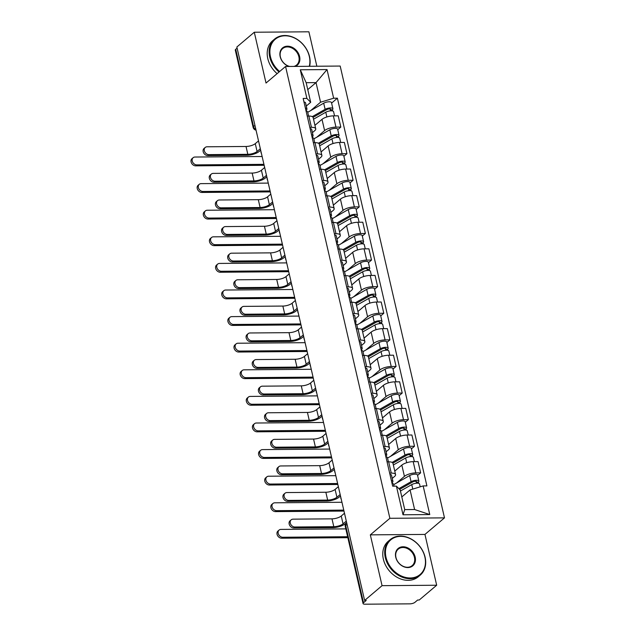 <?xml version="1.0" encoding="UTF-8"?>
<svg xmlns="http://www.w3.org/2000/svg" width="636" height="636" viewBox="0 0 636 636"><rect width="100%" height="100%" fill="white"/><g stroke="black" fill="none" stroke-linecap="round" stroke-linejoin="round"><path stroke-width="0.95" d="M316.855 66.231L308.905 31.8L254.289 32.237L236.846 47.016L364.619 600.448L382.061 585.669L436.678 585.231L424.951 534.423L444.492 517.863L340.18 66.049L285.564 66.486L389.876 518.3L370.327 534.86L382.061 585.669M436.678 585.231L419.235 600.01L417.645 600.026L414.926 602.332A3.721 1.256 167 0 1 409.989 603.842L364.929 604.2A3.721 1.256 167 0 1 363.061 603.548L345.229 526.314A3.721 1.256 -13 0 1 345.666 525.503L363.498 602.737A3.721 1.256 167 0 0 363.061 603.548M254.289 32.237L266.023 83.046L285.564 66.486M254.941 125.371L253.557 126.54A3.721 1.256 -13 0 0 253.12 127.351L235.288 50.117A3.721 1.256 -13 0 1 235.725 49.306L253.557 126.54A3.721 2.926 49.7 0 0 255.895 129.513M237.109 48.137L235.725 49.306M363.498 602.737L366.217 600.44L364.619 600.448M396.618 482.978L404.424 476.364A8.554 2.894 -13 0 1 415.785 472.89L420.642 472.85L418.043 461.601L413.185 461.641A8.554 2.894 167 0 0 401.833 465.115L394.765 471.101M395.568 474.575L392.969 463.326A8.554 2.894 167 0 0 388.66 461.831L391.259 473.089A8.554 2.894 -13 0 1 395.568 474.575A8.554 2.894 -13 0 1 394.559 476.443L392.245 478.399M391.259 473.089L389.645 473.097M417.566 475.458L420.642 472.85M388.66 461.831L387.046 461.847M390.48 456.386L398.287 449.763A8.554 2.894 -13 0 1 409.64 446.289L414.497 446.257L411.905 435L407.048 435.04A8.554 2.894 167 0 0 395.687 438.514L388.62 444.5M383.508 446.504L385.122 446.488A8.554 2.894 -13 0 1 389.423 447.983A8.554 2.894 -13 0 1 388.413 449.843L386.108 451.806M411.428 448.857L414.497 446.257M389.423 447.983L386.831 436.725A8.554 2.894 167 0 0 382.522 435.239L380.908 435.247M384.343 429.785L392.15 423.171A8.554 2.894 -13 0 1 403.502 419.696L408.36 419.657L405.76 408.399L400.903 408.439A8.554 2.894 167 0 0 389.55 411.913L382.482 417.908M377.363 419.903L378.976 419.887A8.554 2.894 -13 0 1 383.285 421.382A8.554 2.894 -13 0 1 382.276 423.25L379.962 425.206M405.291 422.256L408.36 419.657M383.285 421.382L380.686 410.133A8.554 2.894 167 0 0 376.385 408.638L374.771 408.654M378.197 403.192L386.004 396.57A8.554 2.894 -13 0 1 397.365 393.096L402.222 393.056L399.623 381.807L394.765 381.846A8.554 2.894 167 0 0 383.405 385.321L376.345 391.307M371.225 393.302L372.839 393.294A8.554 2.894 -13 0 1 377.14 394.789A8.554 2.894 -13 0 1 376.13 396.649L373.825 398.605M399.146 395.664L402.222 393.056M377.14 394.789L374.548 383.532A8.554 2.894 167 0 0 370.239 382.037L368.626 382.053M372.06 376.591L379.867 369.977A8.554 2.894 -13 0 1 391.22 366.503L396.077 366.463L393.477 355.206L388.628 355.246A8.554 2.894 167 0 0 377.267 358.72L370.2 364.714M365.088 366.71L366.702 366.694A8.554 2.894 -13 0 1 371.003 368.188A8.554 2.894 -13 0 1 369.993 370.057L367.688 372.012M393.008 369.063L396.077 366.463M371.003 368.188L368.403 356.931A8.554 2.894 167 0 0 364.102 355.445L362.488 355.452M365.915 349.991L373.722 343.376A8.554 2.894 -13 0 1 385.082 339.902L389.94 339.863L387.34 328.613L382.482 328.653A8.554 2.894 167 0 0 371.13 332.127L364.062 338.114M358.942 340.109L360.556 340.101A8.554 2.894 -13 0 1 364.865 341.588A8.554 2.894 -13 0 1 363.856 343.456L361.542 345.412M386.863 342.462L389.94 339.863M364.865 341.588L362.266 330.338A8.554 2.894 167 0 0 357.965 328.844L356.343 328.86M359.777 323.398L367.584 316.776A8.554 2.894 -13 0 1 378.945 313.302L383.794 313.262L381.203 302.013L376.345 302.052A8.554 2.894 167 0 0 364.985 305.526L357.917 311.513M352.805 313.516L354.419 313.5A8.554 2.894 -13 0 1 358.72 314.995A8.554 2.894 -13 0 1 357.71 316.855L355.405 318.811M380.726 315.869L383.794 313.262M358.72 314.995L356.128 303.738A8.554 2.894 167 0 0 351.819 302.251L350.205 302.259M353.64 296.797L361.447 290.183A8.554 2.894 -13 0 1 372.799 286.709L377.657 286.669L375.057 275.412L370.2 275.452A8.554 2.894 167 0 0 358.847 278.926L351.78 284.92M346.66 286.916L348.274 286.9A8.554 2.894 -13 0 1 352.583 288.394A8.554 2.894 -13 0 1 351.573 290.262L349.259 292.218M374.588 289.269L377.657 286.669M352.583 288.394L349.983 277.145A8.554 2.894 167 0 0 345.682 275.65L344.068 275.666M347.495 270.197L355.301 263.582A8.554 2.894 -13 0 1 366.662 260.108L371.519 260.068L368.92 248.819L364.062 248.859A8.554 2.894 167 0 0 352.702 252.333L345.642 258.319M340.522 260.315L342.136 260.307A8.554 2.894 -13 0 1 346.445 261.793A8.554 2.894 -13 0 1 345.428 263.662L343.122 265.617M368.443 262.676L371.519 260.068M346.445 261.793L343.845 250.544A8.554 2.894 167 0 0 339.537 249.05L337.923 249.066M341.357 243.604L349.164 236.99A8.554 2.894 -13 0 1 360.517 233.515L365.374 233.476L362.774 222.218L357.925 222.258A8.554 2.894 167 0 0 346.564 225.732L339.497 231.719M334.385 233.722L335.999 233.706A8.554 2.894 -13 0 1 340.3 235.201A8.554 2.894 -13 0 1 339.29 237.069L336.985 239.025M362.305 236.075L365.374 233.476M340.3 235.201L337.7 223.944A8.554 2.894 167 0 0 333.399 222.457L331.785 222.465M335.212 217.003L343.019 210.389A8.554 2.894 -13 0 1 354.379 206.915L359.237 206.875L356.637 195.626L351.78 195.657A8.554 2.894 167 0 0 340.427 199.14L333.359 205.126M328.24 207.121L329.853 207.113A8.554 2.894 -13 0 1 334.162 208.6A8.554 2.894 -13 0 1 333.153 210.468L330.839 212.424M356.168 209.475L359.237 206.875M334.162 208.6L331.563 197.351A8.554 2.894 167 0 0 327.262 195.856L325.64 195.872M329.074 190.41L336.881 183.788A8.554 2.894 -13 0 1 348.242 180.314L353.091 180.274L350.5 169.025L345.642 169.065A8.554 2.894 167 0 0 334.282 172.539L327.214 178.525M322.102 180.529L323.716 180.513A8.554 2.894 -13 0 1 328.017 182.007A8.554 2.894 -13 0 1 327.007 183.868L324.702 185.823M350.023 182.882L353.091 180.274M328.017 182.007L325.425 170.75A8.554 2.894 167 0 0 321.116 169.263L319.503 169.271M322.937 163.81L330.744 157.195A8.554 2.894 -13 0 1 342.096 153.721L346.954 153.681L344.354 142.424L339.497 142.464A8.554 2.894 167 0 0 328.144 145.938L321.077 151.932M315.957 153.928L317.579 153.912A8.554 2.894 -13 0 1 321.88 155.407A8.554 2.894 -13 0 1 320.87 157.275L318.557 159.231M343.885 156.281L346.954 153.681M321.88 155.407L319.28 144.157A8.554 2.894 167 0 0 314.979 142.663L313.365 142.679M316.792 137.209L324.599 130.595A8.554 2.894 -13 0 1 335.959 127.121L340.817 127.081L338.217 115.831L333.359 115.871A8.554 2.894 167 0 0 322.007 119.345L314.939 125.332M309.819 127.327L311.433 127.319A8.554 2.894 -13 0 1 315.742 128.806A8.554 2.894 -13 0 1 314.725 130.674L312.419 132.63M337.74 129.688L340.817 127.081M315.742 128.806L313.143 117.557A8.554 2.894 167 0 0 308.834 116.062L307.22 116.078M410.077 489.927L423.155 485.92L429.769 514.564L403.017 514.778L396.403 486.135L400.203 490.006L404.727 509.611L414.6 509.531L410.077 489.927L401.801 496.939M307.76 89.62L316.036 82.608L306.162 82.688L310.694 102.293L306.894 98.429L303.157 98.453L392.666 486.166L396.403 486.135M306.894 98.429L300.279 69.785L327.031 69.57L333.646 98.214L320.56 102.213L316.036 82.608L327.031 69.57M423.155 485.92L426.899 485.896L337.39 98.183L333.646 98.214M444.492 517.863L389.876 518.3M424.951 534.423L370.327 534.86M310.654 110.616L320.56 102.213M310.694 102.293L306.282 106.037M331.602 103.088L337.39 98.183M429.769 514.564L414.6 509.531M403.017 514.778L404.727 509.611M306.162 82.688L300.279 69.785M345.976 523.118L345.125 523.841A9.389 3.18 -13 0 1 332.66 527.649L293.729 527.967A4.277 3.363 -130.3 0 1 289.571 525.193A4.277 3.363 -130.3 0 1 290.056 520.781L291.193 519.819A4.277 3.363 49.7 0 0 290.708 524.231A4.277 3.363 49.7 0 0 294.865 526.998L333.797 526.688A6.972 2.361 167 0 0 343.058 523.857L346.302 521.107M333.797 526.688L331.984 518.849L293.053 519.159A4.277 3.363 49.7 0 0 291.193 519.819M391.983 483.217L392.81 481.842A4.651 1.574 167 0 0 392.921 481.317A4.651 1.574 167 0 0 391.363 480.538M392.921 481.317L391.498 475.179A4.651 1.574 167 0 0 389.948 474.4M394.034 486.158L393.589 484.211A4.651 1.574 167 0 0 392.03 483.44M331.984 518.849A6.972 2.361 167 0 0 341.246 516.011L344.489 513.26M347.852 537.682L281.629 538.215A4.277 3.363 -130.3 0 1 277.479 535.44A4.277 3.363 -130.3 0 1 277.964 531.028L279.101 530.066A4.277 3.363 49.7 0 0 278.616 534.478A4.277 3.363 49.7 0 0 282.774 537.245L347.63 536.728M345.817 528.89L280.961 529.406A4.277 3.363 49.7 0 0 279.101 530.066M400.442 491.032L411.746 484.592A4.651 1.574 -13 0 1 416.556 483.225A4.651 1.574 -13 0 1 419.545 484.004L420.197 486.826M399.623 489.418L412.78 481.929A2.234 0.755 -13 0 1 415.085 481.277A2.234 0.755 -13 0 1 416.516 481.651A2.234 0.755 -13 0 1 416.254 482.136L416.508 483.225M398.867 488.647L411.079 481.69A4.651 1.574 -13 0 1 415.88 480.323A4.651 1.574 -13 0 1 418.878 481.11A4.651 1.574 -13 0 1 418.329 482.12L418.607 483.336M393.692 484.648L409.663 475.553A4.651 1.574 -13 0 1 414.465 474.186A4.651 1.574 -13 0 1 417.455 474.965L418.878 481.11M416.071 481.325L416.254 482.136L418.329 482.12M340.499 495.961L338.988 497.241A9.389 3.18 -13 0 1 326.522 501.057L287.583 501.367A4.277 3.363 -130.3 0 1 283.425 498.592A4.277 3.363 -130.3 0 1 283.91 494.18L285.055 493.218A4.277 3.363 49.7 0 0 284.57 497.63A4.277 3.363 49.7 0 0 288.728 500.405L327.659 500.087A6.972 2.361 167 0 0 336.913 497.257L340.165 494.506M327.659 500.087L325.847 492.248L286.916 492.558A4.277 3.363 49.7 0 0 285.055 493.218M385.845 456.616L386.664 455.241A4.651 1.574 167 0 0 386.775 454.716A4.651 1.574 167 0 0 385.225 453.937M386.775 454.716L385.36 448.579A4.651 1.574 167 0 0 383.81 447.8M388.421 461.831L387.451 457.618A4.651 1.574 167 0 0 385.893 456.839M325.847 492.248A6.972 2.361 167 0 0 335.108 489.418L338.352 486.667M334.353 469.36L332.843 470.64A9.389 3.18 -13 0 1 320.377 474.456L281.446 474.766A4.277 3.363 -130.3 0 1 277.288 471.999A4.277 3.363 -130.3 0 1 277.773 467.587L278.91 466.617A4.277 3.363 49.7 0 0 278.425 471.03A4.277 3.363 49.7 0 0 282.583 473.804L321.514 473.494A6.972 2.361 167 0 0 330.776 470.664L334.019 467.913M321.514 473.494L319.709 465.647L280.77 465.957A4.277 3.363 49.7 0 0 278.91 466.617M379.7 430.023L380.527 428.648A4.651 1.574 167 0 0 380.638 428.115A4.651 1.574 167 0 0 379.08 427.344M380.638 428.115L379.223 421.978A4.651 1.574 167 0 0 377.665 421.207M382.284 435.239L381.306 431.017A4.651 1.574 167 0 0 379.756 430.238M319.709 465.647A6.972 2.361 167 0 0 328.963 462.817L332.207 460.067M343.989 511.066L275.491 511.614A4.277 3.363 -130.3 0 1 271.334 508.848A4.277 3.363 -130.3 0 1 271.818 504.428L272.963 503.466A4.277 3.363 49.7 0 0 272.478 507.878A4.277 3.363 49.7 0 0 276.628 510.652L343.766 510.112M341.953 502.273L274.824 502.806A4.277 3.363 49.7 0 0 272.963 503.466M393.35 464.972L405.609 457.992A4.651 1.574 -13 0 1 410.411 456.624A4.651 1.574 -13 0 1 413.4 457.403L414.378 461.625M392.913 463.151L406.635 455.336A2.234 0.755 -13 0 1 408.94 454.676A2.234 0.755 -13 0 1 410.379 455.05A2.234 0.755 -13 0 1 410.117 455.543L410.363 456.624M392.11 462.404L404.941 455.098A4.651 1.574 -13 0 1 409.743 453.722A4.651 1.574 -13 0 1 412.732 454.509A4.651 1.574 -13 0 1 412.184 455.519L412.462 456.735M387.547 458.055L403.526 448.96A4.651 1.574 -13 0 1 408.328 447.585A4.651 1.574 -13 0 1 411.317 448.372L412.732 454.509M409.926 454.732L410.117 455.543L412.184 455.519M337.843 484.473L269.354 485.022A4.277 3.363 -130.3 0 1 265.196 482.247A4.277 3.363 -130.3 0 1 265.681 477.835L266.818 476.865A4.277 3.363 49.7 0 0 266.333 481.285A4.277 3.363 49.7 0 0 270.491 484.052L337.621 483.519M335.816 475.672L268.678 476.213A4.277 3.363 49.7 0 0 266.818 476.865M387.205 438.379L399.472 431.399A4.651 1.574 -13 0 1 404.273 430.023A4.651 1.574 -13 0 1 407.263 430.81L408.24 435.032M386.768 436.55L400.497 428.736A2.234 0.755 -13 0 1 402.803 428.076A2.234 0.755 -13 0 1 404.242 428.457A2.234 0.755 -13 0 1 403.971 428.942L404.226 430.031M385.965 435.803L398.796 428.497A4.651 1.574 -13 0 1 403.606 427.13A4.651 1.574 -13 0 1 406.595 427.909A4.651 1.574 -13 0 1 406.046 428.926L406.325 430.143M381.409 431.454L397.381 422.36A4.651 1.574 -13 0 1 402.183 420.992A4.651 1.574 -13 0 1 405.18 421.771L406.595 427.909M403.788 428.131L403.971 428.942L406.046 428.926M424.888 557.017A22.689 17.84 49.7 0 0 400.656 536.371A22.689 17.84 49.7 0 0 386.028 557.327A22.689 17.84 49.7 0 0 410.26 577.973A22.689 17.84 49.7 0 0 424.888 557.017M385.289 557.549A23.246 18.285 -130.3 0 1 390.17 539.654A23.246 18.285 -130.3 0 1 410.323 538.565A23.246 18.285 -130.3 0 1 425.102 557.231A23.246 18.285 -130.3 0 1 420.229 575.127A23.246 18.285 -130.3 0 1 400.068 576.224A23.246 18.285 -130.3 0 1 385.289 557.549M415.173 557.088A11.345 8.92 -130.3 0 1 407.859 567.566A11.345 8.92 -130.3 0 1 395.743 557.247A11.345 8.92 -130.3 0 1 403.057 546.769A11.345 8.92 -130.3 0 1 415.173 557.088M395.958 557.47A10.788 8.483 49.7 0 0 402.819 566.127A10.788 8.483 49.7 0 0 412.168 565.619A10.788 8.483 49.7 0 0 414.433 557.319A10.788 8.483 49.7 0 0 407.573 548.653A10.788 8.483 49.7 0 0 398.223 549.162A10.788 8.483 49.7 0 0 395.958 557.47M420.229 575.127L418.297 576.765A23.246 18.285 -130.3 0 1 398.136 577.854A23.246 18.285 -130.3 0 1 383.365 559.187A23.246 18.285 -130.3 0 1 388.238 541.292L390.17 539.654M309.279 66.295A22.689 17.84 49.7 0 0 309.319 56.437A22.689 17.84 49.7 0 0 285.087 35.791A22.689 17.84 49.7 0 0 270.467 56.747A22.689 17.84 49.7 0 0 279.649 71.494M279.045 72.003A23.246 18.285 -130.3 0 1 269.72 56.97A23.246 18.285 -130.3 0 1 274.601 39.074A23.246 18.285 -130.3 0 1 294.754 37.985A23.246 18.285 -130.3 0 1 309.533 56.652A23.246 18.285 -130.3 0 1 309.613 66.295M289.022 66.454A11.345 8.92 -130.3 0 1 280.174 56.668A11.345 8.92 -130.3 0 1 287.488 46.19A11.345 8.92 -130.3 0 1 299.604 56.509A11.345 8.92 -130.3 0 1 295.303 66.406M293.983 66.414A10.788 8.483 49.7 0 0 296.599 65.039A10.788 8.483 49.7 0 0 298.864 56.739A10.788 8.483 49.7 0 0 292.011 48.074A10.788 8.483 49.7 0 0 282.654 48.582A10.788 8.483 49.7 0 0 280.389 56.882A10.788 8.483 49.7 0 0 289.722 66.454M277.121 73.641A23.246 18.285 -130.3 0 1 267.796 58.607A23.246 18.285 -130.3 0 1 272.669 40.712L274.601 39.074M328.216 442.767L326.705 444.047A9.389 3.18 -13 0 1 314.24 447.863L275.301 448.173A4.277 3.363 -130.3 0 1 271.151 445.399A4.277 3.363 -130.3 0 1 271.636 440.987L272.772 440.025A4.277 3.363 49.7 0 0 272.288 444.437A4.277 3.363 49.7 0 0 276.445 447.203L315.377 446.893A6.972 2.361 167 0 0 324.638 444.063L327.882 441.312M315.377 446.893L313.564 439.055L274.633 439.365A4.277 3.363 49.7 0 0 272.772 440.025M373.563 403.423L374.381 402.047A4.651 1.574 167 0 0 374.501 401.523A4.651 1.574 167 0 0 372.942 400.744M374.501 401.523L373.078 395.385A4.651 1.574 167 0 0 371.527 394.606M376.138 408.638L375.168 404.416A4.651 1.574 167 0 0 373.61 403.645M313.564 439.055A6.972 2.361 167 0 0 322.826 436.217L326.069 433.466M322.078 416.167L320.568 417.447A9.389 3.18 -13 0 1 308.094 421.263L269.163 421.573A4.277 3.363 -130.3 0 1 265.005 418.806A4.277 3.363 -130.3 0 1 265.49 414.386L266.635 413.424A4.277 3.363 49.7 0 0 266.15 417.836A4.277 3.363 49.7 0 0 270.3 420.611L309.239 420.301A6.972 2.361 167 0 0 318.493 417.462L321.737 414.712M309.239 420.301L307.427 412.454L268.495 412.764A4.277 3.363 49.7 0 0 266.635 413.424M367.417 376.83L368.244 375.447A4.651 1.574 167 0 0 368.355 374.922A4.651 1.574 167 0 0 366.805 374.151M368.355 374.922L366.94 368.785A4.651 1.574 167 0 0 365.382 368.005M370.001 382.045L369.023 377.824A4.651 1.574 167 0 0 367.473 377.045M307.427 412.454A6.972 2.361 167 0 0 316.68 409.624L319.932 406.873M315.933 389.574L314.423 390.854A9.389 3.18 -13 0 1 301.957 394.662L263.026 394.98A4.277 3.363 -130.3 0 1 258.868 392.205A4.277 3.363 -130.3 0 1 259.353 387.793L260.49 386.823A4.277 3.363 49.7 0 0 260.005 391.243A4.277 3.363 49.7 0 0 264.163 394.01L303.094 393.7A6.972 2.361 167 0 0 312.356 390.87L315.599 388.119M303.094 393.7L301.281 385.853L262.35 386.171A4.277 3.363 49.7 0 0 260.49 386.823M361.28 350.229L362.107 348.854A4.651 1.574 167 0 0 362.218 348.329A4.651 1.574 167 0 0 360.66 347.55M362.218 348.329L360.803 342.192A4.651 1.574 167 0 0 359.245 341.413M363.856 355.445L362.886 351.223A4.651 1.574 167 0 0 361.328 350.452M301.281 385.853A6.972 2.361 167 0 0 310.543 383.023L313.786 380.272M331.706 457.872L263.209 458.421A4.277 3.363 -130.3 0 1 259.051 455.646A4.277 3.363 -130.3 0 1 259.536 451.234L260.68 450.272A4.277 3.363 49.7 0 0 260.196 454.684A4.277 3.363 49.7 0 0 264.345 457.459L331.483 456.918M329.671 449.072L262.541 449.612A4.277 3.363 49.7 0 0 260.68 450.272M381.067 411.778L393.326 404.798A4.651 1.574 -13 0 1 398.128 403.431A4.651 1.574 -13 0 1 401.125 404.21L402.095 408.431M380.63 409.958L394.36 402.143A2.234 0.755 -13 0 1 396.665 401.483A2.234 0.755 -13 0 1 398.096 401.857A2.234 0.755 -13 0 1 397.834 402.342L398.088 403.431M379.827 409.21L392.658 401.904A4.651 1.574 -13 0 1 397.46 400.529A4.651 1.574 -13 0 1 400.449 401.316A4.651 1.574 -13 0 1 399.901 402.326L400.187 403.542M375.264 404.854L391.243 395.767A4.651 1.574 -13 0 1 396.045 394.392A4.651 1.574 -13 0 1 399.034 395.179L400.449 401.316M397.643 401.539L397.834 402.342L399.901 402.326M325.56 431.272L257.071 431.82A4.277 3.363 -130.3 0 1 252.913 429.054A4.277 3.363 -130.3 0 1 253.398 424.641L254.535 423.671A4.277 3.363 49.7 0 0 254.05 428.084A4.277 3.363 49.7 0 0 258.208 430.858L325.346 430.318M323.533 422.479L256.395 423.012A4.277 3.363 49.7 0 0 254.535 423.671M374.93 385.185L387.189 378.205A4.651 1.574 -13 0 1 391.991 376.83A4.651 1.574 -13 0 1 394.98 377.617L395.958 381.839M374.485 383.357L388.214 375.542A2.234 0.755 -13 0 1 390.52 374.882A2.234 0.755 -13 0 1 391.959 375.256A2.234 0.755 -13 0 1 391.697 375.749L391.943 376.838M373.682 382.61L386.521 375.304A4.651 1.574 -13 0 1 391.323 373.936A4.651 1.574 -13 0 1 394.312 374.715A4.651 1.574 -13 0 1 393.764 375.733L394.042 376.941M369.126 378.261L385.098 369.166A4.651 1.574 -13 0 1 389.908 367.799A4.651 1.574 -13 0 1 392.897 368.578L394.312 374.715M391.506 374.938L391.697 375.749L393.764 375.733M319.423 404.679L250.926 405.227A4.277 3.363 -130.3 0 1 246.776 402.453A4.277 3.363 -130.3 0 1 247.261 398.041L248.398 397.079A4.277 3.363 49.7 0 0 247.913 401.491A4.277 3.363 49.7 0 0 252.071 404.257L319.2 403.725M317.388 395.878L250.258 396.419A4.277 3.363 49.7 0 0 248.398 397.079M368.785 358.585L381.044 351.605A4.651 1.574 -13 0 1 385.853 350.237A4.651 1.574 -13 0 1 388.842 351.016L389.812 355.238M368.347 356.756L382.077 348.941A2.234 0.755 -13 0 1 384.382 348.29A2.234 0.755 -13 0 1 385.814 348.663A2.234 0.755 -13 0 1 385.551 349.148L385.806 350.237M367.544 356.009L380.376 348.703A4.651 1.574 -13 0 1 385.178 347.336A4.651 1.574 -13 0 1 388.175 348.115A4.651 1.574 -13 0 1 387.626 349.132L387.904 350.349M362.989 351.66L378.961 342.565A4.651 1.574 -13 0 1 383.762 341.198A4.651 1.574 -13 0 1 386.752 341.977L388.175 348.115M385.368 348.337L385.551 349.148L387.626 349.132M309.796 362.973L308.285 364.253A9.389 3.18 -13 0 1 295.82 368.069L256.88 368.379A4.277 3.363 -130.3 0 1 252.731 365.605A4.277 3.363 -130.3 0 1 253.215 361.192L254.352 360.23A4.277 3.363 49.7 0 0 253.867 364.643A4.277 3.363 49.7 0 0 258.025 367.417L296.956 367.099A6.972 2.361 167 0 0 306.21 364.269L309.462 361.518M296.956 367.099L295.144 359.26L256.213 359.571A4.277 3.363 49.7 0 0 254.352 360.23M355.142 323.629L355.961 322.253A4.651 1.574 167 0 0 356.073 321.729A4.651 1.574 167 0 0 354.522 320.949M356.073 321.729L354.657 315.591A4.651 1.574 167 0 0 353.107 314.812M357.718 328.844L356.748 324.63A4.651 1.574 167 0 0 355.19 323.851M295.144 359.26A6.972 2.361 167 0 0 304.406 356.43L307.649 353.68M313.286 378.078L244.788 378.627A4.277 3.363 -130.3 0 1 240.631 375.86A4.277 3.363 -130.3 0 1 241.116 371.44L242.26 370.478A4.277 3.363 49.7 0 0 241.775 374.89A4.277 3.363 49.7 0 0 245.925 377.665L313.063 377.124M311.25 369.285L244.121 369.818A4.277 3.363 49.7 0 0 242.26 370.478M362.647 331.984L374.906 325.004A4.651 1.574 -13 0 1 379.708 323.637A4.651 1.574 -13 0 1 382.697 324.416L383.675 328.637M362.21 330.163L375.932 322.349A2.234 0.755 -13 0 1 378.237 321.689A2.234 0.755 -13 0 1 379.676 322.062A2.234 0.755 -13 0 1 379.414 322.547L379.66 323.637M361.407 329.416L374.238 322.11A4.651 1.574 -13 0 1 379.04 320.735A4.651 1.574 -13 0 1 382.029 321.522A4.651 1.574 -13 0 1 381.481 322.531L381.759 323.748M356.844 325.068L372.823 315.973A4.651 1.574 -13 0 1 377.625 314.597A4.651 1.574 -13 0 1 380.614 315.384L382.029 321.522M379.223 321.744L379.414 322.547L381.481 322.531M303.65 336.372L302.14 337.652A9.389 3.18 -13 0 1 289.674 341.468L250.743 341.778A4.277 3.363 -130.3 0 1 246.585 339.012A4.277 3.363 -130.3 0 1 247.07 334.6L248.207 333.63A4.277 3.363 49.7 0 0 247.722 338.042A4.277 3.363 49.7 0 0 251.88 340.817L290.811 340.506A6.972 2.361 167 0 0 300.073 337.668L303.316 334.918M290.811 340.506L289.006 332.66L250.067 332.97A4.277 3.363 49.7 0 0 248.207 333.63M348.997 297.036L349.824 295.661A4.651 1.574 167 0 0 349.935 295.128A4.651 1.574 167 0 0 348.377 294.357M349.935 295.128L348.52 288.99A4.651 1.574 167 0 0 346.962 288.219M351.581 302.251L350.603 298.03A4.651 1.574 167 0 0 349.053 297.25M289.006 332.66A6.972 2.361 167 0 0 298.26 329.83L301.504 327.079M307.14 351.485L238.651 352.034A4.277 3.363 -130.3 0 1 234.493 349.259A4.277 3.363 -130.3 0 1 234.978 344.847L236.115 343.877A4.277 3.363 49.7 0 0 235.63 348.29A4.277 3.363 49.7 0 0 239.788 351.064L306.918 350.531M305.113 342.685L237.975 343.225A4.277 3.363 49.7 0 0 236.115 343.877M356.502 305.391L368.769 298.411A4.651 1.574 -13 0 1 373.57 297.036A4.651 1.574 -13 0 1 376.56 297.823L377.538 302.044M356.065 303.563L369.794 295.748A2.234 0.755 -13 0 1 372.1 295.088A2.234 0.755 -13 0 1 373.539 295.47A2.234 0.755 -13 0 1 373.268 295.955L373.523 297.044M355.262 302.815L368.093 295.509A4.651 1.574 -13 0 1 372.903 294.142A4.651 1.574 -13 0 1 375.892 294.921A4.651 1.574 -13 0 1 375.343 295.939L375.622 297.147M350.706 298.467L366.678 289.372A4.651 1.574 -13 0 1 371.48 288.005A4.651 1.574 -13 0 1 374.477 288.784L375.892 294.921M373.086 295.144L373.268 295.955L375.343 295.939M297.513 309.78L296.002 311.06A9.389 3.18 -13 0 1 283.537 314.876L244.598 315.186A4.277 3.363 -130.3 0 1 240.448 312.411A4.277 3.363 -130.3 0 1 240.933 307.999L242.07 307.037A4.277 3.363 49.7 0 0 241.585 311.449A4.277 3.363 49.7 0 0 245.742 314.216L284.674 313.906A6.972 2.361 167 0 0 293.935 311.076L297.179 308.325M284.674 313.906L282.861 306.067L243.93 306.377A4.277 3.363 49.7 0 0 242.07 307.037M342.86 270.435L343.679 269.06A4.651 1.574 167 0 0 343.798 268.535A4.651 1.574 167 0 0 342.24 267.756M343.798 268.535L342.375 262.398A4.651 1.574 167 0 0 340.824 261.619M345.435 275.65L344.466 271.429A4.651 1.574 167 0 0 342.907 270.658M282.861 306.067A6.972 2.361 167 0 0 292.123 303.229L295.366 300.478M301.003 324.885L232.506 325.433A4.277 3.363 -130.3 0 1 228.348 322.659A4.277 3.363 -130.3 0 1 228.833 318.246L229.978 317.285A4.277 3.363 49.7 0 0 229.493 321.697A4.277 3.363 49.7 0 0 233.65 324.463L300.78 323.931M298.968 316.084L231.838 316.625A4.277 3.363 49.7 0 0 229.978 317.285M350.364 278.791L362.623 271.81A4.651 1.574 -13 0 1 367.425 270.443A4.651 1.574 -13 0 1 370.422 271.222L371.392 275.444M349.927 276.962L363.657 269.155A2.234 0.755 -13 0 1 365.962 268.495A2.234 0.755 -13 0 1 367.393 268.869A2.234 0.755 -13 0 1 367.131 269.354L367.385 270.443M349.124 276.223L361.956 268.917A4.651 1.574 -13 0 1 366.757 267.541A4.651 1.574 -13 0 1 369.747 268.328A4.651 1.574 -13 0 1 369.198 269.338L369.484 270.554M344.561 271.866L360.54 262.779A4.651 1.574 -13 0 1 365.342 261.404A4.651 1.574 -13 0 1 368.331 262.191L369.747 268.328M366.94 268.551L367.131 269.354L369.198 269.338M291.375 283.179L289.865 284.459A9.389 3.18 -13 0 1 277.391 288.275L238.46 288.585A4.277 3.363 -130.3 0 1 234.302 285.818A4.277 3.363 -130.3 0 1 234.787 281.398L235.932 280.436A4.277 3.363 49.7 0 0 235.447 284.849A4.277 3.363 49.7 0 0 239.597 287.623L278.536 287.313A6.972 2.361 167 0 0 287.79 284.475L291.034 281.724M278.536 287.313L276.724 279.466L237.792 279.776A4.277 3.363 49.7 0 0 235.932 280.436M336.714 243.834L337.541 242.459A4.651 1.574 167 0 0 337.652 241.934A4.651 1.574 167 0 0 336.102 241.163M337.652 241.934L336.237 235.797A4.651 1.574 167 0 0 334.679 235.018M339.298 249.058L338.32 244.836A4.651 1.574 167 0 0 336.77 244.057M276.724 279.466A6.972 2.361 167 0 0 285.977 276.636L289.229 273.885M294.858 298.284L226.368 298.833A4.277 3.363 -130.3 0 1 222.21 296.066A4.277 3.363 -130.3 0 1 222.695 291.654L223.832 290.684A4.277 3.363 49.7 0 0 223.347 295.096A4.277 3.363 49.7 0 0 227.505 297.871L294.643 297.33M292.83 289.491L225.693 290.024A4.277 3.363 49.7 0 0 223.832 290.684M344.227 252.19L356.486 245.218A4.651 1.574 -13 0 1 361.288 243.842A4.651 1.574 -13 0 1 364.277 244.629L365.255 248.843M343.782 250.369L357.512 242.555A2.234 0.755 -13 0 1 359.817 241.895A2.234 0.755 -13 0 1 361.256 242.268A2.234 0.755 -13 0 1 360.994 242.761L361.24 243.85M342.979 249.622L355.818 242.316A4.651 1.574 -13 0 1 360.62 240.949A4.651 1.574 -13 0 1 363.609 241.728A4.651 1.574 -13 0 1 363.061 242.745L363.339 243.954M338.424 245.273L354.395 236.179A4.651 1.574 -13 0 1 359.205 234.803A4.651 1.574 -13 0 1 362.194 235.59L363.609 241.728M360.803 241.95L360.994 242.761L363.061 242.745M285.23 256.578L283.72 257.866A9.389 3.18 -13 0 1 271.254 261.674L232.323 261.992A4.277 3.363 -130.3 0 1 228.165 259.218A4.277 3.363 -130.3 0 1 228.65 254.805L229.787 253.836A4.277 3.363 49.7 0 0 229.302 258.256A4.277 3.363 49.7 0 0 233.46 261.022L272.391 260.712A6.972 2.361 167 0 0 281.653 257.882L284.896 255.131M272.391 260.712L270.586 252.866L231.647 253.184A4.277 3.363 49.7 0 0 229.787 253.836M330.577 217.242L331.404 215.866A4.651 1.574 167 0 0 331.515 215.342A4.651 1.574 167 0 0 329.957 214.563M331.515 215.342L330.1 209.196A4.651 1.574 167 0 0 328.542 208.425M333.161 222.457L332.183 218.235A4.651 1.574 167 0 0 330.625 217.456M270.586 252.866A6.972 2.361 167 0 0 279.84 250.035L283.084 247.285M288.72 271.691L220.223 272.24A4.277 3.363 -130.3 0 1 216.073 269.465A4.277 3.363 -130.3 0 1 216.558 265.053L217.695 264.091A4.277 3.363 49.7 0 0 217.21 268.503A4.277 3.363 49.7 0 0 221.368 271.27L288.498 270.737M286.685 262.891L219.555 263.431A4.277 3.363 49.7 0 0 217.695 264.091M338.082 225.597L350.341 218.617A4.651 1.574 -13 0 1 355.15 217.25A4.651 1.574 -13 0 1 358.14 218.029L359.109 222.25M337.644 223.769L351.374 215.954A2.234 0.755 -13 0 1 353.68 215.302A2.234 0.755 -13 0 1 355.111 215.676A2.234 0.755 -13 0 1 354.848 216.16L355.103 217.25M336.841 223.021L349.673 215.715A4.651 1.574 -13 0 1 354.475 214.348A4.651 1.574 -13 0 1 357.472 215.127A4.651 1.574 -13 0 1 356.923 216.145L357.201 217.361M332.286 218.673L348.258 209.578A4.651 1.574 -13 0 1 353.06 208.21A4.651 1.574 -13 0 1 356.049 208.99L357.472 215.127M354.665 215.35L354.848 216.16L356.923 216.145M279.093 229.986L277.582 231.266A9.389 3.18 -13 0 1 265.117 235.082L226.178 235.392A4.277 3.363 -130.3 0 1 222.028 232.617A4.277 3.363 -130.3 0 1 222.513 228.205L223.649 227.243A4.277 3.363 49.7 0 0 223.164 231.655A4.277 3.363 49.7 0 0 227.322 234.43L266.253 234.112A6.972 2.361 167 0 0 275.507 231.281L278.759 228.531M266.253 234.112L264.441 226.273L225.51 226.583A4.277 3.363 49.7 0 0 223.649 227.243M324.44 190.641L325.258 189.266A4.651 1.574 167 0 0 325.37 188.741A4.651 1.574 167 0 0 323.819 187.962M325.37 188.741L323.955 182.604A4.651 1.574 167 0 0 322.404 181.824M327.015 195.856L326.045 191.643A4.651 1.574 167 0 0 324.487 190.864M264.441 226.273A6.972 2.361 167 0 0 273.703 223.435L276.946 220.692M282.583 245.091L214.086 245.639A4.277 3.363 -130.3 0 1 209.928 242.865A4.277 3.363 -130.3 0 1 210.413 238.452L211.557 237.49A4.277 3.363 49.7 0 0 211.073 241.903A4.277 3.363 49.7 0 0 215.222 244.677L282.36 244.137M280.548 236.298L213.418 236.831A4.277 3.363 49.7 0 0 211.557 237.49M331.944 198.996L344.203 192.016A4.651 1.574 -13 0 1 349.005 190.649A4.651 1.574 -13 0 1 351.994 191.428L352.972 195.65M331.507 197.176L345.229 189.361A2.234 0.755 -13 0 1 347.534 188.701A2.234 0.755 -13 0 1 348.973 189.075A2.234 0.755 -13 0 1 348.711 189.56L348.957 190.649M330.704 196.429L343.535 189.123A4.651 1.574 -13 0 1 348.337 187.747A4.651 1.574 -13 0 1 351.326 188.534A4.651 1.574 -13 0 1 350.778 189.544L351.056 190.76M326.141 192.08L342.12 182.985A4.651 1.574 -13 0 1 346.922 181.61A4.651 1.574 -13 0 1 349.911 182.397L351.326 188.534M348.52 188.757L348.711 189.56L350.778 189.544M272.947 203.385L271.437 204.665A9.389 3.18 -13 0 1 258.971 208.481L220.04 208.791A4.277 3.363 -130.3 0 1 215.882 206.024A4.277 3.363 -130.3 0 1 216.367 201.612L217.504 200.642A4.277 3.363 49.7 0 0 217.019 205.054A4.277 3.363 49.7 0 0 221.177 207.829L260.108 207.519A6.972 2.361 167 0 0 269.37 204.681L272.613 201.93M260.108 207.519L258.303 199.672L219.364 199.982A4.277 3.363 49.7 0 0 217.504 200.642M318.294 164.048L319.121 162.673A4.651 1.574 167 0 0 319.232 162.14A4.651 1.574 167 0 0 317.674 161.369M319.232 162.14L317.817 156.003A4.651 1.574 167 0 0 316.259 155.232M320.878 169.263L319.9 165.042A4.651 1.574 167 0 0 318.35 164.263M258.303 199.672A6.972 2.361 167 0 0 267.557 196.842L270.801 194.091M276.437 218.498L207.948 219.038A4.277 3.363 -130.3 0 1 203.79 216.272A4.277 3.363 -130.3 0 1 204.275 211.86L205.412 210.89A4.277 3.363 49.7 0 0 204.927 215.302A4.277 3.363 49.7 0 0 209.085 218.076L276.215 217.536M274.41 209.697L207.272 210.238A4.277 3.363 49.7 0 0 205.412 210.89M325.799 172.404L338.066 165.424A4.651 1.574 -13 0 1 342.868 164.048A4.651 1.574 -13 0 1 345.857 164.835L346.835 169.057M325.362 170.575L339.091 162.76A2.234 0.755 -13 0 1 341.397 162.101A2.234 0.755 -13 0 1 342.836 162.482A2.234 0.755 -13 0 1 342.565 162.967L342.82 164.056M324.559 169.828L337.39 162.522A4.651 1.574 -13 0 1 342.2 161.154A4.651 1.574 -13 0 1 345.189 161.934A4.651 1.574 -13 0 1 344.64 162.951L344.919 164.16M320.003 165.479L335.975 156.384A4.651 1.574 -13 0 1 340.777 155.017A4.651 1.574 -13 0 1 343.774 155.796L345.189 161.934M342.383 162.156L342.565 162.967L344.64 162.951M266.81 176.792L265.299 178.072A9.389 3.18 -13 0 1 252.834 181.888L213.895 182.198A4.277 3.363 -130.3 0 1 209.745 179.424A4.277 3.363 -130.3 0 1 210.23 175.011L211.367 174.049A4.277 3.363 49.7 0 0 210.882 178.462A4.277 3.363 49.7 0 0 215.04 181.228L253.971 180.918A6.972 2.361 167 0 0 263.232 178.088L266.476 175.337M253.971 180.918L252.158 173.079L213.227 173.389A4.277 3.363 49.7 0 0 211.367 174.049M312.157 137.448L312.976 136.072A4.651 1.574 167 0 0 313.095 135.548A4.651 1.574 167 0 0 311.537 134.768M313.095 135.548L311.672 129.41A4.651 1.574 167 0 0 310.122 128.631M314.733 142.663L313.763 138.441A4.651 1.574 167 0 0 312.204 137.67M252.158 173.079A6.972 2.361 167 0 0 261.42 170.241L264.663 167.491M270.3 191.897L201.803 192.446A4.277 3.363 -130.3 0 1 197.653 189.671A4.277 3.363 -130.3 0 1 198.138 185.259L199.275 184.297A4.277 3.363 49.7 0 0 198.79 188.709A4.277 3.363 49.7 0 0 202.948 191.476L270.077 190.943M268.265 183.096L201.135 183.637A4.277 3.363 49.7 0 0 199.275 184.297M319.662 145.803L331.92 138.823A4.651 1.574 -13 0 1 336.722 137.456A4.651 1.574 -13 0 1 339.719 138.235L340.689 142.456M319.224 143.975L332.954 136.16A2.234 0.755 -13 0 1 335.259 135.508A2.234 0.755 -13 0 1 336.69 135.881A2.234 0.755 -13 0 1 336.428 136.366L336.683 137.456M318.421 143.227L331.253 135.929A4.651 1.574 -13 0 1 336.054 134.554A4.651 1.574 -13 0 1 339.044 135.341A4.651 1.574 -13 0 1 338.495 136.35L338.781 137.567M313.858 138.879L329.838 129.784A4.651 1.574 -13 0 1 334.639 128.416A4.651 1.574 -13 0 1 337.629 129.203L339.044 135.341M336.245 135.555L336.428 136.366L338.495 136.35M260.673 150.191L259.162 151.471A9.389 3.18 -13 0 1 246.689 155.287L207.757 155.597A4.277 3.363 -130.3 0 1 203.6 152.831A4.277 3.363 -130.3 0 1 204.084 148.411L205.229 147.449A4.277 3.363 49.7 0 0 204.744 151.861A4.277 3.363 49.7 0 0 208.894 154.635L247.833 154.317A6.972 2.361 167 0 0 257.087 151.487L260.331 148.737M247.833 154.317L246.021 146.479L207.09 146.789A4.277 3.363 49.7 0 0 205.229 147.449M306.011 110.847L306.838 109.471A4.651 1.574 167 0 0 306.95 108.947A4.651 1.574 167 0 0 305.399 108.168M306.95 108.947L305.534 102.809A4.651 1.574 167 0 0 303.976 102.03M308.595 116.07L307.617 111.849A4.651 1.574 167 0 0 306.067 111.069M246.021 146.479A6.972 2.361 167 0 0 255.275 143.649L258.526 140.898M264.155 165.296L195.665 165.845A4.277 3.363 -130.3 0 1 191.508 163.078A4.277 3.363 -130.3 0 1 191.993 158.666L193.129 157.696A4.277 3.363 49.7 0 0 192.644 162.108A4.277 3.363 49.7 0 0 196.802 164.883L263.94 164.342M262.127 156.504L194.99 157.036A4.277 3.363 49.7 0 0 193.129 157.696M313.524 119.202L325.783 112.23A4.651 1.574 -13 0 1 330.585 110.855A4.651 1.574 -13 0 1 333.574 111.642L334.552 115.855M313.079 117.382L326.809 109.567A2.234 0.755 -13 0 1 329.114 108.907A2.234 0.755 -13 0 1 330.553 109.281A2.234 0.755 -13 0 1 330.291 109.774L330.537 110.863M312.276 116.634L325.115 109.328A4.651 1.574 -13 0 1 329.917 107.953A4.651 1.574 -13 0 1 332.906 108.74A4.651 1.574 -13 0 1 332.358 109.758L332.636 110.966M307.721 112.286L323.692 103.191A4.651 1.574 -13 0 1 328.502 101.816A4.651 1.574 -13 0 1 331.491 102.603L332.906 108.74M330.1 108.963L330.291 109.774L332.358 109.758M322.007 119.345L324.599 130.595M328.144 145.938L330.744 157.195M334.282 172.539L336.881 183.788M340.427 199.14L343.019 210.389M346.564 225.732L349.164 236.99M352.702 252.333L355.301 263.582M358.847 278.926L361.447 290.183M364.985 305.526L367.584 316.776M371.13 332.127L373.722 343.376M377.267 358.72L379.867 369.977M383.405 385.321L386.004 396.57M389.55 411.913L392.15 423.171M395.687 438.514L398.287 449.763M401.833 465.115L404.424 476.364M314.979 142.663L317.579 153.912M321.116 169.263L323.716 180.513M327.262 195.856L329.853 207.113M333.399 222.457L335.999 233.706M339.537 249.05L342.136 260.307M345.682 275.65L348.274 286.9M351.819 302.251L354.419 313.5M357.965 328.844L360.556 340.101M364.102 355.445L366.702 366.694M370.239 382.037L372.839 393.294M376.385 408.638L378.976 419.887M382.522 435.239L385.122 446.488M308.834 116.062L311.433 127.319M339.497 142.464L342.096 153.721M345.642 169.065L348.242 180.314M351.78 195.657L354.379 206.915M357.925 222.258L360.517 233.515M364.062 248.859L366.662 260.108M370.2 275.452L372.799 286.709M376.345 302.052L378.945 313.302M382.482 328.653L385.082 339.902M388.628 355.246L391.22 366.503M394.765 381.846L397.365 393.096M400.903 408.439L403.502 419.696M407.048 435.04L409.64 446.289M413.185 461.641L415.785 472.89M333.359 115.871L335.959 127.121M346.62 522.49L346.445 522.641A3.721 2.926 49.7 0 0 345.666 525.503L347.049 524.334M294.865 526.998L293.729 527.967M343.058 523.857L341.246 516.011M282.774 537.245L281.629 538.215M411.746 484.592L412.788 489.1M409.663 475.553L411.079 481.69M288.728 500.405L287.583 501.367M336.913 497.257L335.108 489.418M282.583 473.804L281.446 474.766M330.776 470.664L328.963 462.817M276.628 510.652L275.491 511.614M405.609 457.992L406.698 462.722M403.526 448.96L404.941 455.098M270.491 484.052L269.354 485.022M399.472 431.399L400.561 436.121M397.381 422.36L398.796 428.497M276.445 447.203L275.301 448.173M324.638 444.063L322.826 436.217M270.3 420.611L269.163 421.573M318.493 417.462L316.68 409.624M264.163 394.01L263.026 394.98M312.356 390.87L310.543 383.023M264.345 457.459L263.209 458.421M393.326 404.798L394.415 409.52M391.243 395.767L392.658 401.904M258.208 430.858L257.071 431.82M387.189 378.205L388.278 382.928M385.098 369.166L386.521 375.304M252.071 404.257L250.926 405.227M381.044 351.605L382.141 356.327M378.961 342.565L380.376 348.703M258.025 367.417L256.88 368.379M306.21 364.269L304.406 356.43M245.925 377.665L244.788 378.627M374.906 325.004L375.995 329.726M372.823 315.973L374.238 322.11M251.88 340.817L250.743 341.778M300.073 337.668L298.26 329.83M239.788 351.064L238.651 352.034M368.769 298.411L369.858 303.134M366.678 289.372L368.093 295.509M245.742 314.216L244.598 315.186M293.935 311.076L292.123 303.229M233.65 324.463L232.506 325.433M362.623 271.81L363.713 276.533M360.54 262.779L361.956 268.917M239.597 287.623L238.46 288.585M287.79 284.475L285.977 276.636M227.505 297.871L226.368 298.833M356.486 245.218L357.575 249.94M354.395 236.179L355.818 242.316M233.46 261.022L232.323 261.992M281.653 257.882L279.84 250.035M221.368 271.27L220.223 272.24M350.341 218.617L351.438 223.339M348.258 209.578L349.673 215.715M227.322 234.43L226.178 235.392M275.507 231.281L273.703 223.435M215.222 244.677L214.086 245.639M344.203 192.016L345.292 196.739M342.12 182.985L343.535 189.123M221.177 207.829L220.04 208.791M269.37 204.681L267.557 196.842M209.085 218.076L207.948 219.038M338.066 165.424L339.155 170.146M335.975 156.384L337.39 162.522M215.04 181.228L213.895 182.198M263.232 178.088L261.42 170.241M202.948 191.476L201.803 192.446M331.92 138.823L333.01 143.545M329.838 129.784L331.253 135.929M208.894 154.635L207.757 155.597M257.087 151.487L255.275 143.649M196.802 164.883L195.665 165.845M325.783 112.23L326.872 116.952M323.692 103.191L325.115 109.328M340.753 497.082A3.721 3.721 0 0 0 341.27 499.308M334.615 470.481A3.721 3.721 0 0 0 335.132 472.707M328.478 443.888A3.721 3.721 0 0 0 328.987 446.106M322.333 417.288A3.721 3.721 0 0 0 322.85 419.514M316.195 390.695A3.721 3.721 0 0 0 316.704 392.913M310.05 364.094A3.721 3.721 0 0 0 310.567 366.32M303.913 337.493A3.721 3.721 0 0 0 304.429 339.719M297.775 310.901A3.721 3.721 0 0 0 298.284 313.119M291.63 284.3A3.721 3.721 0 0 0 292.147 286.526M285.492 257.699A3.721 3.721 0 0 0 286.001 259.925M279.347 231.107A3.721 3.721 0 0 0 279.864 233.325M273.21 204.506A3.721 3.721 0 0 0 273.726 206.732M267.072 177.913A3.721 3.721 0 0 0 267.581 180.131M260.927 151.312A3.721 3.721 0 0 0 261.444 153.538M253.12 127.351A3.721 3.721 0 0 0 256.046 130.165M346.445 522.641A3.721 3.721 0 0 0 345.229 526.314"/></g></svg>
